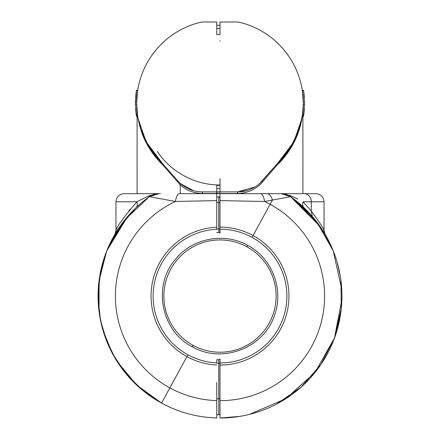 <?xml version="1.0" encoding="UTF-8"?>
<svg xmlns="http://www.w3.org/2000/svg" width="440" height="440" viewBox="0 0 440 440"><rect width="100%" height="100%" fill="white"/><g stroke="black" fill="none" stroke-linecap="round" stroke-linejoin="round"><path stroke-width="0.66" d="M102.443 328.4L102.949 330.193M104.231 257.84L99.363 278.438L98.131 299.558L100.562 320.562L106.59 340.835L116.028 359.755L128.601 376.767L143.924 391.353L161.546 403.073A121.919 121.919 0 0 1 149.419 196.663L175.368 201.487C176.303 196.46 177.628 193.853 179.35 193.666L216.75 193.666L216.75 194.568L216.75 193.666L179.35 193.666C177.628 193.853 176.303 196.46 175.368 201.487L149.419 196.663L158.829 193.666A16.258 16.258 0 0 0 149.419 196.663L149.419 196.663A121.919 121.919 0 0 0 161.546 403.073L136.582 385L116.958 361.251M99.066 311.581L99.044 280.764L106.546 251.444M118.712 228.217L128.799 215.166M146.152 199.067L144.744 200.156M135.927 207.779L119.834 226.567L107.866 248.221L124.971 219.698L149.149 196.856M216.75 400.62L216.75 417.956A121.919 121.919 0 0 1 161.546 403.073L169.857 387.866A104.594 104.594 0 0 0 216.75 400.62A104.594 104.594 0 0 1 169.857 387.866L161.546 403.073A121.919 121.919 0 0 0 216.75 417.956L216.75 400.62M161.585 403.095L161.546 403.073C178.772 412.407 197.17 417.368 216.75 417.956C197.17 417.368 178.772 412.407 161.546 403.073L143.484 391L127.859 375.92L143.484 391L161.552 403.079M98.109 298.727L98.087 297.495M106.739 250.943L100.529 271.75L98.109 293.32L100.535 271.733L106.75 250.916L114.862 234.35M102.982 330.297L99.567 315.073M98.087 297.303L98.082 296.813M98.082 295.328L98.087 294.882M100.199 273.444L102.223 264.567M157.02 193.765L151.344 195.492L157.036 193.765M152.125 195.113L154.237 194.326M175.368 201.487A104.594 104.594 0 0 0 169.857 387.866L186.934 356.609A68.975 68.975 0 0 0 216.75 364.975A68.975 68.975 0 0 1 186.934 356.609L187.93 354.783A66.897 66.897 0 0 0 216.75 362.896L216.75 359.722L218.779 359.722A1.221 1.221 0 0 0 219.89 359.007A1.221 1.221 0 0 1 218.779 359.722L218.779 363.187L216.75 363.187L218.779 363.187L218.779 398.805L216.75 398.805L216.75 382.432L216.75 417.054L216.75 398.805L218.779 398.805L218.779 414.75L216.75 414.75L218.895 414.744A1.221 1.221 0 0 0 220 413.529A1.221 1.221 0 0 1 218.779 414.75L218.779 359.722L216.75 359.722L216.75 362.896A66.897 66.897 0 0 1 187.93 354.783L169.857 387.866A104.594 104.594 0 0 1 175.368 201.487L216.75 200.602L175.368 201.487M219.89 233.151A1.221 1.221 0 0 0 218.779 232.436L216.75 232.436L218.779 232.436A1.221 1.221 0 0 1 219.89 233.151L220 233.151A62.931 62.931 0 0 0 219.89 233.151A62.931 62.931 0 0 1 220 233.151L220 229.185A66.897 66.897 0 0 1 284.812 312.631A66.897 66.897 0 0 1 220 362.973L220 359.007A62.931 62.931 0 0 1 219.89 359.007A62.931 62.931 0 0 0 220 359.007L220 362.489A1.221 0.699 180 0 1 218.779 363.187A1.221 0.699 0 0 0 220 362.489L220 362.973A66.897 66.897 0 0 0 252.071 237.375A66.897 66.897 0 0 0 220 229.185L220 227.106A68.975 68.975 0 0 1 253.066 235.549L252.071 237.375L253.066 235.549A68.975 68.975 0 0 1 220 365.052L220 362.973L220 365.052A68.975 68.975 0 0 0 253.066 235.549A68.975 68.975 0 0 0 220 227.106L220 198.138A1.221 1.221 0 0 0 218.779 196.917L218.779 232.436L218.779 228.971L216.75 228.971L218.779 228.971A1.221 0.699 0 0 1 220 229.669L219.89 233.151M114.846 234.377C114.516 236.044 116.617 229.064 115.962 230.214L115.962 201.795L136.917 201.795L115.962 201.795C116.441 196.856 119.152 194.145 124.091 193.666L158.829 193.677M216.75 193.666L216.75 227.183A68.975 68.975 0 0 0 186.934 356.609A68.975 68.975 0 0 1 216.75 227.183L216.75 229.262A66.897 66.897 0 0 0 187.93 354.783A66.897 66.897 0 0 1 216.75 229.262L216.75 193.666M286.061 194.42L281.171 193.666L304.172 193.666L220 193.666L220 200.596L220 193.666L260.651 193.666C262.372 193.853 263.697 196.46 264.632 201.487L220 200.596L220 229.669A1.221 0.699 180 0 0 218.779 228.971L218.779 202.461A1.221 0.699 0 0 1 220 203.159A1.221 0.699 180 0 0 218.779 202.461L218.779 196.917L216.75 196.917L216.75 208.874L216.75 202.461L218.779 202.461L216.75 202.461L216.75 196.917L218.779 196.917A1.221 1.221 0 0 1 220 198.138L220 200.596L264.632 201.487L272.47 200.035L270.144 204.292A104.594 104.594 0 0 0 264.632 201.487C263.697 196.46 262.372 193.853 260.651 193.666L267.069 193.666C269.28 193.787 271.084 195.91 272.47 200.035L264.632 201.487A104.594 104.594 0 0 1 270.144 204.292L253.066 235.549L270.144 204.292A104.594 104.594 0 0 1 220 400.67L220 365.052L220 400.67A104.594 104.594 0 0 0 270.144 204.292L272.47 200.035C271.084 195.91 269.28 193.787 267.069 193.666L281.171 193.666L290.582 196.663L291.341 195.916L290.582 196.663L272.47 200.035L290.582 196.663A16.258 16.258 0 0 0 281.171 193.666L290.582 196.663A121.919 121.919 0 0 1 220 418L220 400.67L220 418A121.919 121.919 0 0 0 290.582 196.663C296.252 200.805 300.718 204.479 303.974 207.686L297.841 202.24M220 239.938A56.144 56.144 0 0 0 193.083 345.351L192.302 346.775L193.083 345.351A56.144 56.144 0 0 0 274.401 309.969A56.144 56.144 0 0 0 220 239.938A56.144 56.144 0 0 1 246.917 246.807L247.698 245.382L246.917 246.807A56.144 56.144 0 0 1 220 352.22A56.144 56.144 0 0 1 165.6 282.189A56.144 56.144 0 0 1 220 239.938M247.698 245.382L247.698 245.382C224.554 232.183 192.841 238.062 175.972 258.676C152.213 284.801 160.76 330.908 192.302 346.775C222.123 364.353 264.655 347.77 274.703 314.644C283.971 288.992 271.887 257.994 247.698 245.382M220 398.107A1.221 0.699 180 0 1 218.779 398.805A1.221 0.699 0 0 0 220 398.107M216.75 414.75L216.75 417.054M220 196.911L220 198.138L220 196.911L218.752 196.917L220 196.911A99.171 99.171 0 0 0 218.779 196.917A99.171 99.171 0 0 1 220 196.911L218.752 196.917A99.171 99.171 0 0 1 218.779 196.917M220 413.529A1.221 1.221 0 0 1 218.779 414.75L218.895 414.744M148.209 196.136L136.917 201.795C124.542 216.178 117.579 225.615 116.045 230.115L116.045 230.115C117.579 225.615 124.542 216.178 136.917 201.795L138.237 201.119M148.825 195.833L158.829 193.666L153.428 194.244M160.314 193.666C158.142 193.622 156.756 193.633 153.89 194.436L149.419 196.663L148.66 195.916L149.419 196.663L147.048 198.391M158.829 193.666L135.828 193.666M128.937 215.012L128.348 215.677L128.925 215.017M130.251 209.187L128.695 211.09M115.847 232.705L114.928 234.234L116.045 230.115M134.283 209.374L127.287 216.898M136.917 201.795C137.715 204.292 137.418 206.256 136.026 207.686C137.418 206.256 137.715 204.292 136.917 201.795L148.66 195.916M106.557 251.4L106.689 251.081M102.988 330.33L112.431 353.463L125.037 372.548L140.998 388.938L159.742 402.067M142.593 201.883L146.988 198.44M147.219 198.264L149.188 196.829M136.032 207.68L137.649 206.173M146.493 198.809L142.758 201.751M141.972 202.4L138.116 205.75M153.94 194.42L158.818 193.666M136.95 206.816L136.378 207.356M114.928 234.234L115.154 233.855M127.221 216.981L134.783 208.885M136.411 207.323L141.856 202.494M142.681 201.812L146.399 198.88M127.622 216.507L106.75 250.916M106.744 250.938L99.495 277.547L98.412 305.096M127.254 375.221L143.127 390.715L161.546 403.073M103.433 260.348L103.604 259.787M312.284 216.403L311.305 211.09C318.736 221.194 322.955 227.535 323.956 230.115L323.956 230.115C322.955 227.535 318.736 221.194 311.305 211.09L303.083 201.795L311.305 201.795L311.305 211.09L311.305 201.795L324.038 201.795L303.083 201.795C302.286 204.292 302.583 206.256 303.974 207.686C302.583 206.256 302.286 204.292 303.083 201.795L311.305 211.09L312.284 216.403L303.32 207.07M285.148 193.974L281.177 193.666L291.252 195.872M297.671 199.045L291.341 195.916L297.732 199.078M297.33 201.817L290.582 196.669L292.941 198.385L311.163 215.116L325.627 235.186M323.956 230.115L325.072 234.234L323.45 231.556M325.072 234.234L324.335 232.997M317.207 222.486L312.274 216.392L325.055 234.201M323.411 231.495L324.803 233.783M290.889 196.884L297.413 201.883M302.715 206.509L303.969 207.686M296.252 200.943L293.887 199.1M293.282 198.638L316.861 222.03L333.25 250.916L330.957 245.553M289.872 196.191L281.699 193.672M286.572 194.244L281.177 193.666M304.172 193.666A8.129 7.134 90 0 1 311.305 201.795A8.129 7.134 -90 0 0 304.172 193.666L315.909 193.666C320.848 194.145 323.56 196.856 324.038 201.795L324.038 230.214C323.384 229.064 325.485 236.044 325.155 234.377M285.549 194.04L286.484 194.227M291.341 195.916L291.797 196.141M320.117 226.501L290.582 196.669M336.567 331.82L336.397 332.37L336.567 331.82M336.397 259.787L336.562 260.337M309.826 213.642L323.235 231.215L333.25 250.916L341.743 289.443M341.27 308.644L334.548 337.838L320.909 364.507L301.18 387.046L276.551 404.091M340.967 280.852L341.286 308.517L335.357 335.544M321.161 364.133L311.575 376.569M220 418L239.729 416.394M249.431 414.398L285.67 398.8L315.04 372.449L334.45 338.102L341.88 299.349M337.332 262.933L340.312 276.342M341.891 293.271L341.918 295.064M341.918 297.094L341.891 298.892M340.346 315.612L337.298 329.329M255.024 186.94L237.804 191.879L220 191.879L220 185.004A75.213 75.213 0 0 1 216.75 184.932L216.75 185.372L220 185.372L220 185.004L220 193.501L220 191.879L237.804 191.879L246.791 190.608M220 200.596L220 198.138M289.575 149.111L298.067 132.38L302.39 115.643M302.913 111.425L302.368 115.786L302.913 111.419L302.907 193.666M301.945 118.322L293.87 141.806L277.382 163.686M302.368 90.75L303.6 90.75L302.368 90.75L303.314 102.806L303.303 102.13L304.524 102.13L303.303 102.13M303.303 104.429L304.524 104.429L303.6 115.808L302.907 115.808L303.6 115.808L304.524 104.429L303.303 104.429L303.314 103.769L302.368 115.808M303.083 109.445L303.215 107.344M303.215 99.215L303.083 97.114M303.6 90.75L304.524 102.13L303.6 90.75M304.37 108.493L304.343 108.972L304.37 108.493M304.216 110.594A84.529 84.529 0 0 1 303.765 114.659A84.529 84.529 0 0 0 304.216 110.594L304.343 108.972M304.524 104.429L304.524 102.13L304.524 104.429M304.216 95.964A84.529 84.529 0 0 0 303.765 91.9A84.529 84.529 0 0 1 304.216 95.964L304.343 97.592M216.75 188.628L220 188.628L216.75 188.628M262.609 181.902C256.141 189.321 247.759 193.193 237.457 193.501L237.804 191.879A1.628 0.341 -90 0 0 237.457 193.501L220 193.501L237.457 193.501C247.759 193.193 256.141 189.321 262.609 181.902L262.224 180.829L262.609 181.902L276.903 165.319L262.609 181.902M259.628 183.464L276.848 164.186L290.521 147.642L299.03 129.651M276.832 164.203L276.903 165.319L276.848 164.186A83.314 83.314 0 0 0 240.356 22.495A16.258 16.258 0 0 0 236.385 22L220 22L236.385 22A16.258 16.258 0 0 1 240.356 22.495A83.314 83.314 0 0 1 276.848 164.186L262.224 180.829A32.511 32.511 0 0 1 237.804 191.879A32.511 32.511 0 0 0 262.224 180.829M292.254 145.558L299.068 130.026M301.527 120.747L302.791 112.712M276.903 165.319C284.884 157.526 290.956 149.078 295.13 139.981C299.959 130.719 302.682 116.116 302.907 111.579C302.726 115.566 301.45 121.704 299.074 130.004C295.141 142.764 287.749 154.534 276.903 165.319C287.749 154.534 295.141 142.764 299.074 130.004C301.45 121.704 302.726 115.566 302.907 111.579C302.682 116.116 299.959 130.719 295.13 139.981C290.961 149.078 284.884 157.526 276.903 165.319M300.779 123.662L300.944 123.008M301.026 122.656L301.961 118.222M301.812 119.031L301.07 122.491M298.656 130.741L295.823 137.808M294.718 140.14L292.259 144.749M220 191.879L202.197 191.879L216.75 191.879L216.75 184.932L216.75 191.879L237.804 191.879M216.75 191.879L216.75 193.05L220 193.501L202.543 193.501C193.82 193.303 186.389 190.416 180.252 184.839L163.097 165.319C152.246 154.528 144.854 142.753 140.921 129.987C138.545 121.693 137.275 115.555 137.093 111.579C137.275 115.561 138.55 121.693 140.921 129.993C144.854 142.753 152.246 154.528 163.097 165.319L180.252 184.839L180.252 193.666L180.252 184.839C186.389 190.416 193.82 193.303 202.543 193.501L220 193.501L216.75 193.05L216.75 191.879L202.197 191.879A32.511 32.511 0 0 1 177.777 180.829L163.152 164.186A83.314 83.314 0 0 1 199.645 22.495A16.258 16.258 0 0 1 203.615 22L216.75 22L216.75 34.65A75.213 75.213 0 0 1 220 34.584L220 22L236.385 22M301.461 121.05L300.999 123.123M300.867 123.679L300.031 126.852M296.577 136.725L293.475 143.314M220.066 41.179L220 40.717A1.628 1.628 0 0 0 220.066 41.179L220.066 41.179A63.08 63.08 0 0 0 220 41.179L220.066 41.179A1.628 1.628 0 0 1 220 40.717L220 41.179A63.08 63.08 0 0 1 220.066 41.179M220 25.25L216.75 25.25L220 25.25M220 22L220 34.584A75.213 75.213 0 0 0 216.75 34.65L216.75 22L203.615 22A16.258 16.258 0 0 0 199.645 22.495A83.314 83.314 0 0 0 163.152 164.186L177.777 180.829A32.511 32.511 0 0 0 202.197 191.879L202.543 193.501A1.628 0.341 90 0 0 202.197 191.879M216.75 28.501L216.75 34.65L216.75 28.501L220 28.501L216.75 28.501M216.75 22L203.615 22M216.75 185.372L216.75 184.932A75.213 75.213 0 0 0 220 185.004L220 185.372L216.75 185.372M188.854 189.013L189.228 189.178M180.252 184.839L180.554 183.629L177.777 180.829L180.554 183.629L180.252 184.839M193.496 190.691L180.554 183.629M177.392 181.902L177.777 180.829L177.392 181.902M163.097 165.319L163.169 164.203L163.097 165.319C152.246 154.528 144.854 142.753 140.921 129.993C138.55 121.693 137.275 115.555 137.093 111.579C137.275 115.555 138.545 121.693 140.921 129.987C144.854 142.753 152.246 154.528 163.097 165.319M137.126 111.909L138.061 118.597M138.16 119.13L141.669 132.192M149.386 147.494L163.169 164.203M140.795 129.124L139.073 123.068M138.941 122.529L138.05 118.294M137.401 114.153L137.555 115.269M138.149 118.817L138.963 122.623M139.073 123.085L140.828 129.217M140.976 129.668L148.61 146.234M162.624 163.686L146.196 141.928L138.1 118.564M137.588 115.495L137.39 114.092M138.039 118.222L138.105 118.586M145.42 140.415L150.425 149.111M136.785 107.344L136.917 109.445M137.632 115.808L136.686 103.769L136.697 104.429L135.476 104.429L136.4 90.75L136.477 90.277L136.4 90.75L137.632 90.75L136.4 90.75L135.476 102.13L136.697 102.13L137.632 90.75M136.697 102.13L136.686 102.806L136.697 102.13L135.476 102.13L135.476 104.429L136.697 104.429M136.477 90.277L137.676 90.481M136.917 97.114L136.785 99.215M135.63 108.493L135.658 108.972L135.63 108.493M135.658 97.592L135.784 95.964A84.529 84.529 0 0 1 136.235 91.9A84.529 84.529 0 0 0 135.784 95.964M136.4 115.808L135.476 104.429L136.4 115.808L137.093 115.808L136.4 115.808L136.477 116.287L136.4 115.808M135.784 110.594A84.529 84.529 0 0 0 136.235 114.659A84.529 84.529 0 0 1 135.784 110.594L135.658 108.972M216.75 34.65A75.213 75.213 0 0 1 220 34.584A75.213 75.213 0 0 0 216.75 34.65M220 178.519L220 185.004A75.213 75.213 0 0 1 216.75 184.932A75.213 75.213 0 0 0 220 185.004L218.411 184.987C189.244 184.437 167.189 166.991 157.344 151.399C167.189 166.991 189.244 184.437 218.411 184.987M220 40.717L220 41.179L220 40.717M220 202.983L220 229.669M149.419 196.663L148.968 196.988M290.582 196.663L291.033 196.988M267.069 193.666L260.651 193.666L267.069 193.666M281.171 193.666L260.651 193.666M302.907 116.287L303.523 116.287M302.291 90.277L303.523 90.277M137.088 111.419L137.093 193.666M137.093 116.287L136.477 116.287"/></g></svg>
